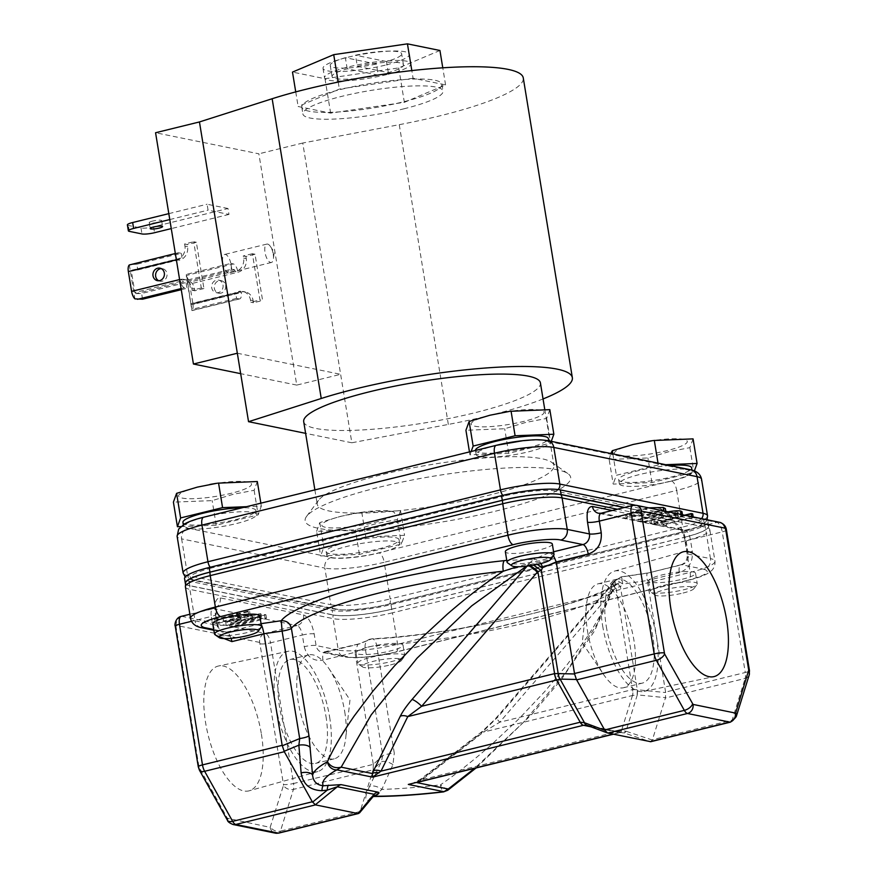 <?xml version="1.0" encoding="UTF-8"?>
<svg xmlns="http://www.w3.org/2000/svg" width="877" height="877" viewBox="0 0 877 877"><rect width="100%" height="100%" fill="white"/><g stroke="black" fill="none" stroke-linecap="round" stroke-linejoin="round"><path stroke-width="0.66" stroke-dasharray="4.38 3.29" d="M261.412 734.17A64.273 26.211 -103.8 0 1 249.189 790.802A64.273 26.211 -103.8 0 1 205.613 722.791A64.273 26.211 -103.8 0 1 218.526 665.994A64.273 26.211 -103.8 0 1 261.412 734.17M329.609 716.958A61.927 25.258 -103.8 0 1 317.825 771.53A61.927 25.258 -103.8 0 1 275.838 705.985A61.927 25.258 -103.8 0 1 288.27 651.26A61.927 25.258 -103.8 0 1 329.609 716.958M325.948 716.213A53.497 21.815 -103.8 0 1 315.49 763.428A53.497 21.815 -103.8 0 1 279.5 706.741A53.497 21.815 -103.8 0 1 289.958 659.526A53.497 21.815 -103.8 0 1 325.948 716.213M344.705 711.609A53.497 21.815 -103.8 0 1 345.768 737.743A53.497 21.815 -103.8 0 1 334.247 758.813A53.497 21.815 -103.8 0 1 298.257 702.126A53.497 21.815 -103.8 0 1 308.726 654.922A53.497 21.815 -103.8 0 1 328.7 668.252A53.497 21.815 -103.8 0 1 344.705 711.609M602.631 625.707A61.927 25.258 76.2 0 0 643.959 691.405A61.927 25.258 76.2 0 0 656.402 636.68A61.927 25.258 76.2 0 0 614.404 571.135A61.927 25.258 76.2 0 0 602.631 625.707M606.292 626.452A53.497 21.815 76.2 0 0 642.271 683.139A53.497 21.815 76.2 0 0 652.74 635.924A53.497 21.815 76.2 0 0 616.75 579.237A53.497 21.815 76.2 0 0 606.292 626.452M587.524 631.056A53.497 21.815 76.2 0 0 603.529 674.413A53.497 21.815 76.2 0 0 623.514 687.743A53.497 21.815 76.2 0 0 633.972 640.539A53.497 21.815 76.2 0 0 597.982 583.852A53.497 21.815 76.2 0 0 586.461 604.922A53.497 21.815 76.2 0 0 587.524 631.056M386.768 74.6A43.784 7.575 -9.3 0 1 324.556 77.801A43.784 7.575 -9.3 0 1 348.75 66.849A43.784 7.575 -9.3 0 1 410.973 63.648A43.784 7.575 -9.3 0 1 386.768 74.6M385.222 65.161A43.784 7.575 -9.3 0 1 323.01 68.362A43.784 7.575 -9.3 0 1 347.215 57.411A43.784 7.575 -9.3 0 1 409.427 54.21A43.784 7.575 -9.3 0 1 385.222 65.161M261.247 627.132A23.8 4.122 -9.3 0 1 248.344 632.317A23.8 4.122 -9.3 0 1 215.018 634.707M212.826 623.602A23.8 4.122 170.7 0 0 246.634 621.859A23.8 4.122 170.7 0 0 259.789 615.906M390.528 664.909A19.985 3.464 170.7 0 0 401.359 660.556A19.985 3.464 170.7 0 0 393.499 658.452A19.985 3.464 170.7 0 0 373.163 661.357A19.985 3.464 170.7 0 0 362.53 666.915A19.985 3.464 170.7 0 0 390.528 664.909M370.905 657.322A23.8 4.122 -9.3 0 1 404.725 655.59A23.8 4.122 -9.3 0 1 404.472 656.358A23.8 4.122 -9.3 0 1 391.57 661.543A23.8 4.122 -9.3 0 1 358.244 663.933A23.8 4.122 -9.3 0 1 357.75 663.275A23.8 4.122 -9.3 0 1 370.905 657.322M369.195 646.875A23.8 4.122 -9.3 0 1 403.014 645.132A23.8 4.122 -9.3 0 1 389.859 651.085A23.8 4.122 -9.3 0 1 356.04 652.828A23.8 4.122 -9.3 0 1 369.195 646.875M683.051 593.038A19.985 3.464 170.7 0 0 693.882 588.686A19.985 3.464 170.7 0 0 686.022 586.581A19.985 3.464 170.7 0 0 665.698 589.497A19.985 3.464 170.7 0 0 655.053 595.044A19.985 3.464 170.7 0 0 683.051 593.038M663.429 585.452A23.8 4.122 -9.3 0 1 697.248 583.72A23.8 4.122 -9.3 0 1 696.996 584.488A23.8 4.122 -9.3 0 1 684.093 589.673A23.8 4.122 -9.3 0 1 650.767 592.063A23.8 4.122 -9.3 0 1 650.285 591.405A23.8 4.122 -9.3 0 1 663.429 585.452M682.383 579.215A23.8 4.122 170.7 0 0 695.538 573.262A23.8 4.122 170.7 0 0 661.718 575.005A23.8 4.122 170.7 0 0 648.574 580.958A23.8 4.122 170.7 0 0 682.383 579.215M553.782 555.262A23.8 4.122 -9.3 0 1 540.868 560.447A23.8 4.122 -9.3 0 1 507.542 562.837M552.313 544.036A23.8 4.122 -9.3 0 1 539.158 549.989A23.8 4.122 -9.3 0 1 505.349 551.732M543.038 398.947A152.291 26.365 -9.3 0 1 488.171 415.786A152.291 26.365 -9.3 0 1 448.333 424.424L351.841 442.775L302.751 143.028L399.254 124.677A152.291 26.365 170.7 0 0 439.092 116.038A152.291 26.365 170.7 0 0 523.273 77.932M303.705 421.684A119.93 20.763 170.7 0 0 474.128 412.924A119.93 20.763 170.7 0 0 540.418 382.92M383.523 474.26A119.93 20.763 -9.3 0 1 551.512 462.201A119.93 20.763 -9.3 0 1 553.946 465.501A119.93 20.763 -9.3 0 1 487.656 495.516A119.93 20.763 -9.3 0 1 317.233 504.264A119.93 20.763 -9.3 0 1 318.483 500.361A119.93 20.763 -9.3 0 1 383.523 474.26M379.511 487.152A134.521 23.284 -9.3 0 1 567.934 473.624A134.521 23.284 -9.3 0 1 496.305 510.984A134.521 23.284 -9.3 0 1 359.46 530.552A134.521 23.284 -9.3 0 1 306.555 516.432A134.521 23.284 -9.3 0 1 379.511 487.152M222.813 262.815A9.472 3.859 76.2 0 0 229.193 272.857A9.472 3.859 76.2 0 0 231.046 264.492A9.472 3.859 76.2 0 0 224.665 254.462A9.472 3.859 76.2 0 0 222.813 262.815M273.24 254.122A9.472 3.859 -103.8 0 1 273.427 258.748A9.472 3.859 -103.8 0 1 271.388 262.486A9.472 3.859 -103.8 0 1 265.018 252.444A9.472 3.859 -103.8 0 1 266.871 244.091A9.472 3.859 -103.8 0 1 270.401 246.448A9.472 3.859 -103.8 0 1 273.24 254.122M223.01 284.992A6.38 5.722 101.5 0 1 216.082 292.633A6.38 5.722 101.5 0 1 211.697 287.777A6.38 5.722 101.5 0 1 218.625 280.136A6.38 5.722 101.5 0 1 223.01 284.992M225.652 285.529A6.38 5.722 101.5 0 1 218.724 293.17A6.38 5.722 101.5 0 1 214.339 288.314A6.38 5.722 101.5 0 1 221.278 280.673A6.38 5.722 101.5 0 1 225.652 285.529M152.708 221.07A6.282 1.085 170.7 0 0 149.233 222.648A6.282 1.085 170.7 0 0 158.156 222.188A6.282 1.085 170.7 0 0 161.631 220.609A6.282 1.085 170.7 0 0 152.708 221.07M158.759 280.75A6.38 5.722 -78.5 0 0 160.042 281.199A6.38 5.722 -78.5 0 0 166.97 273.558A6.38 5.722 -78.5 0 0 162.596 268.702A6.38 5.722 -78.5 0 0 161.236 268.603M669.721 465.523A36.933 6.391 170.7 0 0 639.092 470.5A36.933 6.391 170.7 0 0 618.68 479.741A36.933 6.391 170.7 0 0 671.168 477.044A36.933 6.391 170.7 0 0 691.58 467.803M533.008 439.914A36.933 6.391 -9.3 0 1 548.081 441.416L684.071 469.173A36.933 6.391 170.7 0 0 639.75 474.479A36.933 6.391 170.7 0 0 619.337 483.72A36.933 6.391 170.7 0 0 664.01 482.745L671.398 480.936C689.651 476.003 695.077 472.33 687.689 469.908L684.071 469.173A36.933 6.391 -9.3 0 1 692.227 471.782A36.933 6.391 -9.3 0 1 671.815 481.024A36.933 6.391 -9.3 0 1 664.01 482.745L386.264 550.986A36.933 6.391 170.7 0 0 399.704 543.652A36.933 6.391 170.7 0 0 347.226 546.349A36.933 6.391 170.7 0 0 326.814 555.579A36.933 6.391 170.7 0 0 327.735 556.72L331.353 557.454C337.656 559.383 363.791 556.829 378.875 552.806L386.264 550.986A36.933 6.391 -9.3 0 1 379.292 552.894A36.933 6.391 -9.3 0 1 327.735 556.72L191.745 528.963A36.933 6.391 170.7 0 0 236.066 523.657A36.933 6.391 170.7 0 0 256.479 514.426A36.933 6.391 170.7 0 0 211.795 515.391L204.418 517.2C186.165 522.133 180.739 525.805 188.127 528.228L191.745 528.963A36.933 6.391 -9.3 0 1 183.589 526.353A36.933 6.391 -9.3 0 1 197.939 518.745M475.455 450.449A36.933 6.391 170.7 0 0 475.466 450.515A36.933 6.391 170.7 0 0 527.943 447.818A36.933 6.391 170.7 0 0 548.355 438.577M528.59 451.798A36.933 6.391 170.7 0 0 549.002 442.556A36.933 6.391 170.7 0 0 548.081 441.416L544.464 440.682C538.16 438.752 512.025 441.317 496.941 445.33L489.552 447.149A36.933 6.391 170.7 0 0 476.112 454.494A36.933 6.391 170.7 0 0 528.59 451.798M182.931 522.385A36.933 6.391 170.7 0 0 235.42 519.688A36.933 6.391 170.7 0 0 255.832 510.447A36.933 6.391 170.7 0 0 242.26 507.739M206.402 516.553A36.933 6.391 -9.3 0 1 211.795 515.391L489.552 447.149A36.933 6.391 -9.3 0 1 494.211 445.834M378.634 548.914A36.933 6.391 170.7 0 0 399.046 539.673A36.933 6.391 170.7 0 0 346.568 542.37A36.933 6.391 170.7 0 0 326.156 551.611A36.933 6.391 170.7 0 0 378.634 548.914M645.658 441.811A36.933 6.391 170.7 0 0 634.784 444.135A36.933 6.391 170.7 0 0 618.066 455.448A36.933 6.391 170.7 0 0 666.849 450.679A36.933 6.391 170.7 0 0 686.527 440.429A36.933 6.391 170.7 0 0 652.663 440.638M693.06 438.873L689.87 447.654L668.712 451.721L647.917 457.969L609.153 459.493L613.176 484.082L651.94 482.558L693.893 472.243L694.398 470.861M502.433 412.585A36.933 6.391 170.7 0 0 491.558 414.909A36.933 6.391 170.7 0 0 474.841 426.222A36.933 6.391 170.7 0 0 523.624 421.442A36.933 6.391 170.7 0 0 543.312 411.203A36.933 6.391 170.7 0 0 509.438 411.412M549.835 409.647L546.645 418.428L525.487 422.495L504.692 428.743L465.928 430.267M209.91 484.455A36.933 6.391 170.7 0 0 199.035 486.768A36.933 6.391 170.7 0 0 182.317 498.092A36.933 6.391 170.7 0 0 231.1 493.312A36.933 6.391 170.7 0 0 250.778 483.074A36.933 6.391 170.7 0 0 216.915 483.282M257.312 481.517L254.122 490.298L232.964 494.365L212.168 500.614L173.405 502.137M374.315 522.539A36.933 6.391 170.7 0 0 394.003 512.3A36.933 6.391 170.7 0 0 360.14 512.508A36.933 6.391 170.7 0 0 354.374 513.451A36.933 6.391 170.7 0 0 342.249 516.005A36.933 6.391 170.7 0 0 325.542 527.318A36.933 6.391 170.7 0 0 374.315 522.539M316.619 531.363L319.809 522.571L340.616 516.334L361.762 512.267L400.537 510.743L397.347 519.524L376.189 523.591L355.393 529.84L316.619 531.363L320.653 555.941L359.417 554.417L401.37 544.113L404.56 535.332L365.797 536.856L323.843 547.16L320.653 555.941M185.606 582.613A44.168 7.641 170.7 0 0 189.991 585.704L333.216 614.93A44.168 7.641 170.7 0 0 391.548 609.219A8.945 3.651 -103.8 0 1 392.457 612.804A44.924 7.772 -9.3 0 1 333.117 618.614L189.892 589.388L195.045 620.839L217.233 625.367L215.325 613.714C214.098 603.321 215.742 598.059 220.248 597.906L303.552 614.909A8.945 8.025 101.5 0 1 297.04 625.553A8.945 3.651 -103.8 0 1 302.346 635.036L270.533 642.852L293.565 783.49L373.328 764.371L382.789 755.525A8.945 1.546 -9.3 0 1 386.22 754.45A8.945 1.546 -9.3 0 1 394.288 753.19L376.693 645.702A168.669 29.204 170.7 0 0 610.863 593.17A8.945 8.123 -121.7 0 1 614.404 584.816L614.404 584.816A8.945 8.123 -121.7 0 1 617.682 583.731C622.133 581.034 623.163 578.809 620.784 577.077L647.664 573.119L681.056 564.755A8.945 3.651 76.2 0 0 679.302 572.648C688.708 569.206 693.049 562.113 692.326 551.359A8.945 1.546 170.7 0 0 687.382 553.595A8.945 1.546 170.7 0 0 688.27 554.1L710.469 558.627L705.316 527.165A8.945 8.025 -78.5 0 0 704.056 523.821L624.238 507.531M413.078 78.261L347.665 87.853A71.004 12.289 170.7 0 0 341.032 89.41A71.004 12.289 170.7 0 0 334.718 91.033A71.004 12.289 170.7 0 0 302.773 104.538A71.004 12.289 170.7 0 0 301.776 107.18A71.004 12.289 170.7 0 0 301.798 107.257A71.004 12.289 170.7 0 0 326.968 112.388A71.004 12.289 170.7 0 0 338.939 111.916A71.004 12.289 170.7 0 0 396.042 103.552A71.004 12.289 170.7 0 0 402.675 101.995A71.004 12.289 170.7 0 0 408.989 100.373A71.004 12.289 170.7 0 0 440.934 86.867A71.004 12.289 170.7 0 0 441.931 84.225A71.004 12.289 170.7 0 0 441.909 84.148A71.004 12.289 170.7 0 0 416.739 79.018A71.004 12.289 170.7 0 0 404.779 79.478A71.004 12.289 170.7 0 0 347.665 87.853L339.355 89.07L298.136 106.512L330.629 113.133L404.352 102.335L445.571 84.894L413.078 78.261L411.828 70.588M403.804 108.836A71.004 12.289 170.7 0 0 443.049 91.076A71.004 12.289 170.7 0 0 342.151 96.262A71.004 12.289 170.7 0 0 302.905 114.021A71.004 12.289 170.7 0 0 403.804 108.836M378.206 75.126A36.165 6.26 -9.3 0 1 332.065 76.573A36.165 6.26 -9.3 0 1 347.193 68.801L378.206 75.126L376.386 64.032L345.374 57.696A36.165 6.26 170.7 0 0 330.245 65.468A36.165 6.26 170.7 0 0 376.386 64.032M357.323 66.312A36.165 6.26 -9.3 0 1 403.453 64.876A36.165 6.26 -9.3 0 1 388.336 72.638L357.323 66.312L355.503 55.218A36.165 6.26 170.7 0 1 401.644 53.771L403.453 64.876M439.936 50.482L398.717 67.913L324.994 78.722L292.49 72.089M351.841 442.775L305.613 433.348M237.327 353.234L340.627 374.315L296.744 385.102L258.868 153.815L155.569 132.734M302.751 143.028L258.868 153.815M255.032 254.253L252.379 253.716L259.954 299.978L262.607 300.515L255.032 254.253L245.911 256.501L243.269 255.952L243.62 258.079A11.423 10.239 101.5 0 1 235.31 271.673L234.51 269.721L231.78 269.162L187.349 280.081L190.901 303.946L238.665 292.216L238.544 291.471A11.423 10.239 101.5 0 1 242.655 291.383A11.423 10.239 101.5 0 1 250.493 300.087L250.844 302.214L259.954 299.978M227.998 208.507L207.093 204.231L208.068 210.151L228.974 214.426L227.998 208.507L153.563 226.792A9.515 1.644 -9.3 0 1 140.989 228.02L128.349 225.444A9.515 1.644 -9.3 0 1 127.395 224.907M296.744 385.102L240.671 373.657M196.349 242.282L193.707 241.745L201.282 287.996L203.924 288.544L196.349 242.282L187.239 244.519L184.587 243.981L193.707 241.745M252.379 253.716L243.269 255.952M238.665 292.216L238.445 293.225L191.109 304.834L191.197 303.585L191.92 310.491L186.373 276.573A7.805 3.179 -103.8 0 1 189.673 284.071L192.918 303.88L241.197 292.019A11.423 10.239 101.5 0 1 245.297 291.92A11.423 10.239 101.5 0 1 253.135 300.625L253.486 302.751L262.607 300.515M245.911 256.501L246.262 258.616A11.423 10.239 101.5 0 1 237.952 272.21L189.673 284.071M253.486 302.751L250.844 302.214M168.812 213.637L207.093 204.231M228.974 214.426L171.267 228.601M169.787 219.557L208.068 210.151M201.282 287.996L192.162 290.243L191.822 288.116A11.423 10.239 -78.5 0 0 183.973 279.412A11.423 10.239 -78.5 0 0 179.873 279.5L179.61 279.566M176.365 259.767L176.628 259.702A11.423 10.239 -78.5 0 0 184.937 246.108L184.587 243.981M203.924 288.544L194.815 290.78L194.464 288.654A11.423 10.239 -78.5 0 0 186.615 279.949A11.423 10.239 -78.5 0 0 182.515 280.037L182.635 280.783L134.872 292.512L131.386 271.234L179.149 259.504L179.27 260.239A11.423 10.239 -78.5 0 0 187.579 246.645L187.239 244.519M194.815 290.78L192.162 290.243M191.109 304.834L190.901 303.946L191.109 304.834M231.78 269.162L230.837 263.429L186.417 274.348L187.349 280.081M186.417 274.348L186.33 275.488L233.326 263.933A7.805 3.179 -103.8 0 1 237.952 272.21L235.31 271.673M186.373 276.573L186.33 275.488M238.544 291.471L241.197 292.019A7.805 3.179 -103.8 0 1 239.662 298.904A7.805 3.179 -103.8 0 1 239.048 298.904L191.92 310.491A7.805 3.179 76.2 0 0 192.918 303.88M179.149 259.504L179.379 258.496L132.219 270.105L137.766 269.963L136.823 264.229L181.254 253.31L178.776 252.806A7.805 3.179 -103.8 0 0 178.152 252.817A7.805 3.179 -103.8 0 0 176.628 259.702L179.27 260.239M136.823 264.229L130.498 264.525M129.347 264.942L134.905 298.86M134.872 292.512L136.067 293.598L183.315 281.988L186.045 282.547L186.976 288.281L184.499 287.777A7.805 3.179 -103.8 0 1 179.873 279.5L182.515 280.037M131.386 271.234L132.032 270.127L179.379 258.496M136.067 293.598L141.614 293.466L186.045 282.547M142.556 299.2L141.614 293.466M183.315 281.988L182.635 280.783M238.358 293.225L235.628 292.666L191.197 303.585M230.837 263.429L233.326 263.933M239.048 298.904L236.571 298.399L235.628 292.666M236.571 298.399L192.14 309.318M181.254 253.31L182.197 259.044L179.467 258.496M181.265 289.684L186.976 288.281M137.766 269.963L182.197 259.044M665.687 464.7L658.32 464.985L616.367 475.29L613.176 484.082M471.168 451.502L469.951 454.845L508.715 453.321L550.679 443.017L551.282 441.35M180.772 526.584L216.191 525.191L258.145 514.887L261.335 506.106L246.536 506.687M558.134 489.552A5.898 5.295 101.5 0 1 555.525 491.087L698.75 520.313C706.763 522.944 700.876 526.924 681.089 532.273L388.566 604.143C372.199 608.506 343.85 611.28 337.02 609.186L193.795 579.96A5.898 5.295 101.5 0 1 191.679 580.004A5.898 5.295 101.5 0 1 187.623 575.509L330.848 604.735L324.841 568.099L181.627 538.873A8.945 8.025 101.5 0 1 188.127 528.228M651.94 482.558L647.917 457.969M612.859 453.913L616.367 475.29M609.153 459.493L610.765 453.486M658.013 463.133L658.32 464.985M689.87 447.654L693.893 472.243M469.469 451.918L469.951 454.845M508.715 453.321L504.692 428.743M546.645 418.428L550.679 443.017M210.272 567.233A5.898 2.412 76.2 0 0 211.456 568L503.979 496.13A5.898 2.412 -103.8 0 1 502.806 495.362M216.191 525.191L212.168 500.614M260.853 503.168L261.335 506.106M254.122 490.298L258.145 514.887M359.417 554.417L355.393 529.84M319.809 522.571L323.843 547.16M361.762 512.267L365.797 536.856M400.537 510.743L404.56 535.332M397.347 519.524L401.37 544.113M635.211 505.185L703.518 519.129A44.552 7.707 -9.3 0 1 707.98 521.629A44.552 7.707 -9.3 0 1 683.358 532.777L390.999 604.604A44.552 7.707 -9.3 0 1 332.164 610.359L189.026 581.155A44.552 7.707 -9.3 0 1 184.565 578.645M555.525 491.087C548.596 489.004 520.445 491.756 503.979 496.13M211.456 568C191.646 573.35 185.76 577.34 193.795 579.96M189.026 581.155L189.783 585.781L332.92 614.985L332.164 610.359M390.999 604.604L391.756 609.23A44.552 7.707 -9.3 0 1 332.92 614.985M391.756 609.23L684.115 537.404L683.358 532.777M703.518 519.129L704.275 523.744A44.552 7.707 -9.3 0 1 708.737 526.255A44.552 7.707 -9.3 0 1 684.115 537.404M704.275 523.744L624.49 507.465M189.783 585.781A44.552 7.707 -9.3 0 1 185.398 583.567M391.548 609.219L684.071 537.349A44.168 7.641 170.7 0 0 708.254 525.74A44.168 7.641 170.7 0 0 704.056 523.821M214.383 619.414L252.127 615.194L225.619 621.705L227.099 622.012L260.853 613.714L223.054 617.956L249.627 611.422L248.147 611.126L214.383 619.414L214.986 623.119L246.81 615.303A8.945 8.025 -78.5 0 0 248.706 614.558L250.186 614.865A8.945 8.025 101.5 0 1 248.29 615.599L223.657 621.65L261.423 617.156L227.702 625.707L232.789 626.748L232.186 623.054L265.939 614.755L264.459 614.448L230.695 622.747L232.186 623.054M230.695 622.747L231.309 626.452L265.018 617.89L266.509 618.186A8.945 8.025 101.5 0 1 264.602 618.932L232.789 626.748L265.227 633.369L297.04 625.553L264.602 618.932M656.38 524.347L657.903 523.975L657.301 520.269L653.836 521.124L662.519 522.9L665.983 522.045L666.586 525.751L665.073 526.123A8.945 8.025 101.5 0 1 663.089 526.332L654.395 524.556A8.945 8.025 -78.5 0 0 656.38 524.347L650.372 523.733A8.945 8.025 -78.5 0 0 652.356 523.525L644.727 521.968A8.945 8.025 101.5 0 1 642.742 522.177L641.262 521.881A8.945 8.025 -78.5 0 0 643.247 521.662L628.162 519.305L626.397 518.23L601.797 513.209A8.945 8.025 101.5 0 1 598.585 513.275L681.889 530.278A8.945 8.025 101.5 0 1 675.75 523.459C680.618 525.509 684.159 531.835 686.362 542.435L688.27 554.1A8.945 8.025 101.5 0 1 681.769 564.744L703.957 569.272A8.945 8.025 -78.5 0 0 710.469 558.627A44.924 7.772 -9.3 0 1 714.963 561.148A44.924 7.772 -9.3 0 1 690.133 572.396L684.981 540.934A8.945 3.651 76.2 0 0 684.071 537.349M625.652 515.062L626.397 518.23C627.515 516.805 631.232 515.303 637.557 513.725L636.954 510.019L625.652 515.062L627.647 516.169L628.162 519.305M248.706 614.558L248.147 611.126M249.627 611.422L250.186 614.865M265.018 617.89L264.459 614.448M266.509 618.186L265.939 614.755M261.105 617.09L260.546 613.659M260.853 613.714L261.423 617.156M635.935 520.171L654.779 517.309C662.815 515.248 666.487 513.473 665.786 511.96L660.195 510.82L637.557 513.725M665.807 511.346L665.961 512.289L682.602 515.391L678.195 514.492L669.096 515.446L643.247 521.662M641.262 521.881L640.692 518.439L642.183 518.745L666.958 512.683L677.23 511.883L678.096 512.376L678.699 516.071L677.844 515.588C679.456 516.016 678.754 516.717 675.718 517.715L652.356 523.525M642.742 522.177L642.183 518.745M644.727 521.968L667.572 516.389L677.844 515.588L677.23 511.883C678.853 512.311 678.14 513.023 675.104 514.01L649.802 520.302L651.293 520.609L671.683 515.599L681.999 511.697M651.852 524.04L651.293 520.609M650.372 523.733L649.802 520.302M653.836 521.124L654.395 524.556M662.519 522.9L663.089 526.332M666.586 525.751L662.99 525.016L693.279 517.573L691.8 517.266L661.499 524.709L657.903 523.975M617.353 509.219L705.316 527.165A44.924 7.772 -9.3 0 1 709.811 529.697A44.924 7.772 -9.3 0 1 684.981 540.934L392.457 612.804L397.61 644.266A8.945 3.651 -103.8 0 1 395.856 652.159A8.945 3.651 -103.8 0 1 395.143 652.17C380.059 656.182 353.924 658.748 347.621 656.818L325.433 652.291L359.537 643.904L371.081 639.048A8.945 4.396 86.4 0 1 371.936 638.818A8.945 4.396 86.4 0 1 376.693 645.702A8.945 1.546 -9.3 0 0 368.614 646.952A8.945 1.546 -9.3 0 0 365.183 648.026A8.945 7.159 -112.8 0 1 369.031 639.497A8.945 7.159 -112.8 0 1 371.081 639.048C448.542 636.231 593.477 603.727 617.682 583.731M359.537 643.904L357.871 644.2L354.966 652.335L365.183 648.026L382.789 755.525L381.232 761.992L369.37 786.801A8.945 4.495 25 0 1 381.868 789.41L392.929 764.634L394.288 753.19M686.362 542.435A8.945 1.546 -9.3 0 1 685.474 541.942L687.382 553.595C687.513 559.625 685.397 563.341 681.056 564.755A8.945 3.651 76.2 0 1 681.769 564.744L647.664 573.119C646.689 572.878 646.568 575.345 647.314 580.508L679.302 572.648M447.785 790.243L440.473 784.86C456.72 773.689 474.051 759.986 492.468 743.74L519.206 718.57L544.628 691.668L567.375 664.393L586.34 638.138C597.654 620.949 605.832 605.963 610.863 593.17L614.832 585.704L615.139 580.848L620.784 577.077A8.945 0.822 81.6 0 1 620.916 576.913A8.945 0.822 81.6 0 1 622.791 584.115L647.314 580.508L665.588 692.085L665.533 697.664L637.305 694.869L637.678 689.782L665.643 692.556M373.229 763.911L354.966 652.335L322.977 660.195A8.945 3.651 -103.8 0 1 324.72 652.291A8.945 3.651 -103.8 0 1 325.433 652.291A8.945 8.025 101.5 0 1 322.221 652.356A8.945 8.025 101.5 0 1 316.082 645.538L314.163 633.885C311.96 623.295 308.419 616.969 303.552 614.909M220.248 597.906A8.945 8.025 101.5 0 1 213.736 608.55L181.923 616.367L215.325 623.185L214.722 619.491M225.619 621.705L226.222 625.411L252.729 618.899L215.325 623.185L227.702 625.707L227.099 622.012M223.054 617.956L223.657 621.65M261.061 623.69L261.171 624.314M526.463 566.191L529.259 563.319L517.222 566.728M537.261 564.404L529.259 563.319L533.731 559.307L506.763 560.381M553.584 551.786L548.827 552.948L553.475 555.678M601.096 513.22A8.945 3.651 76.2 0 1 601.797 513.209L633.622 505.393L663.834 510.94M648.662 507.849L636.954 510.019M631.177 515.336C636.253 516.049 643.422 515.38 652.685 513.308L661.532 509.285L659.745 508.32C654.735 507.597 647.621 508.265 638.423 510.326L629.5 514.404L631.177 515.336L631.791 519.031C636.866 519.754 644.036 519.074 653.288 517.002L662.135 512.99L660.348 512.015L659.745 508.32M665.358 508.583L654.165 513.604C642.731 516.202 633.896 517.057 627.647 516.169M654.165 513.604L654.779 517.309M668.493 511.74L640.692 518.439M668.515 511.894L669.096 515.446M663.878 511.181L665.786 511.96M675.718 517.715L675.104 514.01M667.572 516.389L666.958 512.683M684.619 515.183L660.896 521.004L657.301 520.269M660.896 521.004L661.499 524.709M665.983 522.045L662.376 521.311L692.677 513.867M662.376 521.311L662.99 525.016M693.181 516.926L693.279 517.573L716.926 522.396A8.945 3.651 -103.8 0 1 722.231 531.879L690.418 539.695A8.945 3.651 76.2 0 0 685.101 530.212A8.945 8.025 101.5 0 1 681.889 530.278L680.497 529.73C682.394 531.484 684.049 535.551 685.474 541.942A8.945 1.546 -9.3 0 1 690.418 539.695L692.326 551.359M615.139 580.848L613.889 582.449C613.768 580.596 615.95 581.999 620.434 586.636L622.791 584.115C617.748 580.497 615.194 579.401 615.139 580.848L620.916 576.913L647.379 573.021M615.15 580.278L613.9 581.615L597.358 623.7L566.027 672.144L523.394 722.385L474.654 768.296M373.328 764.371L373.098 769.831L293.433 789.399A8.945 3.651 76.2 0 0 293.565 783.49A7.619 1.315 -9.3 0 1 283.501 784.466L259.68 642.424A7.619 6.83 101.5 0 1 265.227 633.369A8.945 3.651 76.2 0 1 270.533 642.852A7.619 1.315 -9.3 0 1 260.469 643.839M417.057 782.646L420.313 780.289A8.945 2.171 52.2 0 1 420.543 779.225A8.945 2.171 52.2 0 1 422.275 779.587L621.486 730.64L625.992 731.221A8.945 1.875 108.5 0 1 624.205 732.986L650.339 741.723L652.345 740.035L665.533 697.664M653.836 523.832L672.286 519.294C678.557 517.89 681.999 516.586 682.602 515.391L682.503 514.744M691.701 516.63L691.8 517.266L682.602 515.391M652.685 513.308L653.288 517.002M638.423 510.326L639.037 514.032L630.114 518.099L631.791 519.031M660.348 512.015C655.338 511.302 648.235 511.971 639.037 514.032M392.929 764.634A8.945 3.99 -153.9 0 0 381.232 761.992L373.218 769.48M374.512 796.228L381.868 789.41A168.669 29.204 -9.3 0 0 440.473 784.86A8.945 2.28 -96.6 0 0 442.721 791.46M652.345 740.035L625.992 731.221L637.305 694.869L632.492 695.483A8.945 3.661 76.9 0 0 632.679 689.552L637.678 689.782M637.13 694.869L637.316 689.75L620.434 586.636L615.972 587.502L632.558 689.585A8.945 3.651 -103.8 0 1 632.427 695.505L483.589 732.065A8.945 2.171 -127.8 0 0 481.857 731.703L481.857 731.703A8.945 2.171 -127.8 0 0 481.626 732.777L497.906 717.002A8.945 2.105 40.8 0 0 496.853 717.167L496.853 717.167A8.945 2.105 40.8 0 0 499.737 722.209L632.558 689.585M175.247 626.178A7.619 1.315 170.7 0 0 176.014 626.606L199.046 767.232L227.362 818.252L270.16 827.351L283.479 785.353A7.619 5.755 17.3 0 0 293.433 789.399L280.454 831.1L360.118 811.532L373.098 769.831M252.729 618.899L252.127 615.194M533.589 565.128L528.217 564.963A8.945 2.006 39.3 0 1 530.081 565.709M369.37 786.801C364.821 796.897 364.558 801.37 368.592 800.219A8.945 8.014 -120 0 1 371.464 797.171L371.464 797.171A8.945 8.014 -120 0 1 373.229 796.448M360.118 811.532L359.537 812.891M613.889 582.449A8.945 2.006 39.3 0 0 612.935 582.624A8.945 2.006 39.3 0 0 615.972 587.502L615.391 588.182A8.945 2.105 -139.2 0 1 612.508 583.128A8.945 2.105 -139.2 0 1 613.56 582.975L497.906 717.002M417.09 782.437A8.945 3.453 56.2 0 1 417.792 781.221L417.792 781.221A8.945 3.453 56.2 0 1 419.381 781.078L422.275 779.587L483.589 732.065L499.737 722.209L615.391 588.182M527.132 566.103L527.691 565.446A8.945 2.105 -139.2 0 1 528.919 565.873M360.03 811.85L370.741 798.98A8.945 8.014 -120 0 1 373.613 795.932L373.613 795.932A8.945 8.014 -120 0 1 373.876 795.79M368.592 800.219L373.196 796.48M412.026 783.687L419.381 781.078M625.849 731.155A8.945 2.116 -71.4 0 1 623.898 732.887L619.272 732.602L613.078 734.126M632.492 695.483L621.486 730.64A8.945 3.651 -103.8 0 1 619.875 732.624A8.945 3.651 -103.8 0 1 619.162 732.624M587.009 725.356A8.945 5.766 110.4 0 0 587.393 725.476L607.597 732.997M295.735 91.899L298.136 106.512M324.994 78.722L330.629 113.133M398.717 67.913L404.352 102.335M445.571 84.894L442.775 67.814M338.215 82.087L339.355 89.07M388.336 72.638L386.516 61.543A36.165 6.26 170.7 0 0 401.644 53.771M386.516 61.543L355.503 55.218M347.193 68.801L345.374 57.696M448.333 424.424L399.254 124.677M235.189 270.938L187.426 282.668M187.261 281.331L234.51 269.721M246.262 258.616L243.62 258.079M253.135 300.625L250.493 300.087M140.989 228.02L141.964 233.94M129.314 231.364L128.349 225.444M153.563 226.792L154.538 232.712M194.464 288.654L191.822 288.116M184.937 246.108L187.579 246.645M178.776 252.806L131.78 264.35M181.09 288.61L184.499 287.777M671.398 480.936A8.945 3.651 -103.8 0 1 676.704 490.418L384.181 562.289A8.945 3.651 76.2 0 0 378.875 552.806M544.464 440.682A8.945 8.025 101.5 0 1 547.676 440.616M690.901 469.842A8.945 8.025 -78.5 0 0 687.689 469.908M204.418 517.2A8.945 3.651 76.2 0 0 203.705 517.211M496.229 445.341A8.945 3.651 -103.8 0 1 496.941 445.33M331.353 557.454A8.945 8.025 -78.5 0 0 324.841 568.099A44.924 7.772 -9.3 0 0 384.181 562.289L390.188 598.925L682.712 527.055L676.704 490.418A44.924 7.772 -9.3 0 0 701.545 479.182M183.118 572.988A44.924 7.772 -9.3 0 0 187.623 575.509L181.627 538.873A44.924 7.772 -9.3 0 1 177.121 536.351M388.566 604.143A5.898 2.412 76.2 0 0 389.026 604.132A5.898 2.412 76.2 0 0 390.188 598.925A44.924 7.772 -9.3 0 1 330.848 604.735A5.898 5.295 -78.5 0 0 334.893 609.23A5.898 5.295 -78.5 0 0 337.02 609.186M707.542 515.819A44.924 7.772 -9.3 0 1 682.712 527.055A5.898 2.412 -103.8 0 1 681.55 532.273A5.898 2.412 -103.8 0 1 681.089 532.273M698.75 520.313A5.898 5.295 -78.5 0 0 701.501 518.625M703.957 569.272C711.346 571.694 705.919 575.367 687.678 580.3A8.945 3.651 76.2 0 0 688.379 580.289A8.945 3.651 76.2 0 0 690.133 572.396L397.61 644.266A44.924 7.772 -9.3 0 1 338.27 650.065L333.117 618.614A8.945 8.025 101.5 0 1 333.216 614.93M185.398 586.856A44.924 7.772 -9.3 0 0 189.892 589.388A8.945 8.025 101.5 0 1 189.991 585.704M314.163 633.885A8.945 1.546 -9.3 0 0 302.346 635.036L304.264 646.7A8.945 1.546 170.7 0 1 316.082 645.538L338.27 650.065A8.945 8.025 101.5 0 0 344.409 656.884A8.945 8.025 101.5 0 0 347.621 656.818M201.184 627.658A8.945 8.025 101.5 0 1 195.045 620.839A44.924 7.772 -9.3 0 1 190.539 618.318M612.19 510.491L675.75 523.459M248.29 615.599L258.408 617.671M263.122 618.625L259.526 617.89M215.325 613.714A8.945 1.546 -9.3 0 1 216.224 614.218A8.945 1.546 -9.3 0 1 211.28 616.454A8.945 3.651 -103.8 0 1 213.023 608.561A8.945 3.651 -103.8 0 1 213.736 608.55L246.81 615.303M189.881 614.251L213.023 608.561L216.257 606.314L216.224 614.218L218.132 625.871A8.945 1.546 -9.3 0 0 217.233 625.367A8.945 8.025 -78.5 0 0 223.383 632.185A8.945 8.025 -78.5 0 0 226.595 632.12L213.791 629.5M719.655 522.33A7.619 6.83 101.5 0 0 716.926 522.396L685.101 530.212L665.073 526.123M687.678 580.3L395.143 652.17M304.264 646.7C306.972 656.961 313.21 661.455 322.977 660.195M213.911 630.256L223.383 632.185C220.785 631.889 219.031 629.785 218.132 625.871A8.945 1.546 -9.3 0 1 213.188 628.107L211.28 616.454L191.537 621.311M259.68 642.424L176.376 625.433A7.619 6.83 101.5 0 1 181.923 616.367A8.945 3.651 76.2 0 0 181.21 616.378M260.688 623.744L226.595 632.12A8.945 3.651 -103.8 0 1 231.1 638.346M548.827 552.948L533.731 559.307A8.945 7.159 67.2 0 1 540.868 563.549M216.137 635.485L214.152 631.725M213.648 630.201L213.188 628.107M632.909 505.404A8.945 3.651 -103.8 0 1 633.622 505.393A7.619 6.83 101.5 0 1 636.351 505.327M176.376 625.433L176.014 626.606M726.441 529.971A7.619 1.315 -9.3 0 1 722.231 531.879L745.264 672.506L665.588 692.085M661.686 517.134L661.083 513.429M670.039 515.336L670.642 519.031M663.012 517.474L662.409 513.779M283.479 785.353L283.501 784.466M199.046 767.232A7.619 1.315 -9.3 0 1 198.279 766.805M749.473 670.609A7.619 1.315 -9.3 0 1 745.264 672.506A8.945 3.651 -103.8 0 1 745.132 678.425L665.457 698.004M420.313 780.289L481.626 732.777M278.831 833.084A8.945 3.651 76.2 0 0 280.454 831.1A7.619 5.755 17.3 0 1 270.5 827.055M270.16 827.351A7.619 6.83 -78.5 0 0 275.389 833.15M233.063 824.512A7.619 6.83 101.5 0 1 227.834 818.712M227.362 818.252A7.619 3.892 -29.2 0 0 227.472 820.313M199.463 770.247A7.619 3.892 150.8 0 1 199.364 768.186M749.21 674.983A7.619 5.755 17.3 0 1 745.132 678.425L732.152 720.127L652.477 739.706M671.683 515.599L672.286 519.294M736.231 716.684A7.619 5.755 17.3 0 1 732.152 720.127A8.945 3.651 -103.8 0 1 730.53 722.111M590.934 726.814L619.272 732.602A8.945 3.574 -103.7 0 0 619.962 732.602L613.451 734.202M621.541 730.629A8.945 3.574 -103.7 0 1 619.962 732.602L622.758 732.591L586.406 725.169M587.393 725.476L624.205 732.986M317.825 771.53L249.189 790.802M334.247 758.813L315.49 763.428M328.7 668.252L349.989 699.868L345.768 737.743M643.959 691.405L713.714 676.671M623.514 687.743L642.271 683.139M586.461 604.922L582.251 642.797L603.529 674.413M323.01 68.362L324.556 77.801M401.359 660.556L404.472 656.358M403.014 645.132L404.725 655.59M693.882 588.686L696.996 584.488M695.538 573.262L697.248 583.72M544.749 409.373L553.946 465.501M551.512 462.201L567.934 473.624M271.388 262.486L229.193 272.857M218.724 293.17L216.082 292.633M149.233 222.648L150.197 228.568M157.4 280.662L160.042 281.199M270.401 246.448L274.172 252.05L273.427 258.748M691.953 470.072L692.227 471.782M548.728 440.824L549.002 442.556M255.832 510.447L256.479 514.426M399.046 539.673L399.704 543.652M360.14 512.508L360.907 512.398M441.931 84.225L443.049 91.076M314.876 489.892L317.233 504.264M318.483 500.361L306.555 516.432M266.871 244.091L224.665 254.462M238.445 293.225L191.098 304.856M242.655 291.383L245.297 291.92M221.278 280.673L218.625 280.136M239.662 298.904L192.008 310.611M161.631 220.609L162.596 226.54M178.152 252.817L175.345 253.508M186.615 279.949L183.973 279.412M159.954 268.165L162.596 268.702M618.68 479.741L619.337 483.72M475.466 450.515L476.112 454.494M183.304 524.654L183.589 526.353M326.156 551.611L326.814 555.579M707.07 519.765L705.568 522.155L701.852 525.093L697.226 527.362L681.55 532.273L389.026 604.132C366.564 609.307 348.52 611.006 334.893 609.23L191.679 580.004L185.2 576.978M707.98 521.629L708.737 526.255M358.419 644.014L322.221 652.356L344.409 656.884C356.665 658.517 359.241 657.443 369.009 656.829L395.856 652.159L688.379 580.289C696.426 578.349 702.751 576.145 707.366 573.679L711.609 570.62C714.152 568.066 715.27 564.909 714.963 561.148L709.811 529.697L708.254 525.74M476.123 767.934L532.207 713.922L560.918 680.059L594.485 631.001L615.797 583.819L614.404 584.816C583.391 605.755 458.528 634.181 371.936 638.818L357.871 644.2M661.532 509.285L662.135 512.99M629.511 514.404L630.114 518.099M373.986 795.702L371.464 797.171L373.098 796.601M613.9 581.615L494.781 719.502L481.857 731.703L420.543 779.225L411.993 783.687M301.776 107.18L302.905 114.021M648.574 580.958L650.285 591.405M655.053 595.044L650.767 592.063M356.04 652.828L357.75 663.275M362.53 666.915L358.244 663.933M409.427 54.21L410.973 63.648M330.245 65.468L332.065 76.573M597.982 583.852L616.75 579.237M614.404 571.135L683.051 551.863M308.726 654.922L289.958 659.526M288.27 651.26L218.526 665.994"/><path stroke-width="1.32" d="M506.763 560.381L504.396 560.622A8.945 2.763 -96 0 0 503.299 571.223A168.669 29.204 170.7 0 0 382.383 592.183A168.669 29.204 170.7 0 0 291.383 628.294C290.112 623.163 286.735 620.642 281.254 620.719L282.098 631.067L263.889 633.753L282.164 745.329L202.488 764.897L179.456 624.271L191.537 621.311M670.817 608.495A64.273 26.211 76.2 0 0 713.714 676.671A64.273 26.211 76.2 0 0 726.616 619.875A64.273 26.211 76.2 0 0 683.051 551.863A64.273 26.211 76.2 0 0 670.817 608.495M247.303 635.682A19.985 3.464 170.7 0 0 258.145 631.33A19.985 3.464 170.7 0 0 250.285 629.226A19.985 3.464 170.7 0 0 229.949 632.131A19.985 3.464 170.7 0 0 219.305 637.689A19.985 3.464 170.7 0 0 247.303 635.682M219.305 637.689L215.018 634.707A23.8 4.122 -9.3 0 1 214.536 634.049A23.8 4.122 -9.3 0 1 227.691 628.096A23.8 4.122 -9.3 0 1 261.499 626.364A23.8 4.122 -9.3 0 1 261.247 627.132L258.145 631.33M261.499 626.364L259.789 615.906A23.8 4.122 170.7 0 0 225.97 617.638A23.8 4.122 170.7 0 0 212.826 623.602L214.536 634.049M539.826 563.812A19.985 3.464 170.7 0 0 550.668 559.46A19.985 3.464 170.7 0 0 542.808 557.355A19.985 3.464 170.7 0 0 522.473 560.271A19.985 3.464 170.7 0 0 511.828 565.818A19.985 3.464 170.7 0 0 539.826 563.812M511.828 565.818L507.542 562.837A23.8 4.122 -9.3 0 1 507.059 562.179A23.8 4.122 -9.3 0 1 520.214 556.226A23.8 4.122 -9.3 0 1 554.023 554.494A23.8 4.122 -9.3 0 1 553.782 555.262L550.668 559.46M507.059 562.179L505.349 551.732A23.8 4.122 -9.3 0 1 518.504 545.779A23.8 4.122 -9.3 0 1 552.313 544.036L554.023 554.494M572.352 377.691L523.273 77.932A152.291 26.365 170.7 0 0 306.862 89.059A152.291 26.365 170.7 0 0 272.155 98.739L321.245 398.487A152.291 26.365 -9.3 0 1 355.941 388.807A152.291 26.365 -9.3 0 1 572.352 377.691A152.291 26.365 -9.3 0 1 543.038 398.947M544.749 409.373L540.418 382.92A119.93 20.763 170.7 0 0 369.995 391.668A119.93 20.763 170.7 0 0 303.705 421.684L314.876 489.892M153.672 226.99A6.282 1.085 170.7 0 0 150.197 228.568A6.282 1.085 170.7 0 0 159.132 228.108A6.282 1.085 170.7 0 0 162.596 226.54A6.282 1.085 170.7 0 0 153.672 226.99M161.236 268.603A6.38 5.722 -78.5 0 0 155.667 276.343A6.38 5.722 -78.5 0 0 158.759 280.75M153.026 275.795A6.38 5.722 -78.5 0 0 157.4 280.662A6.38 5.722 -78.5 0 0 164.328 273.021A6.38 5.722 -78.5 0 0 159.954 268.165A6.38 5.722 -78.5 0 0 153.026 275.795M691.953 470.072L691.58 467.803A36.933 6.391 170.7 0 0 669.721 465.523M548.728 440.824L548.355 438.577A36.933 6.391 170.7 0 0 495.878 441.274A36.933 6.391 170.7 0 0 475.455 450.449M494.211 445.834A36.933 6.391 -9.3 0 1 496.525 445.253A36.933 6.391 -9.3 0 1 533.008 439.914M242.26 507.739A36.933 6.391 170.7 0 0 203.354 513.144A36.933 6.391 170.7 0 0 182.931 522.385L183.304 524.654M197.939 518.745A36.933 6.391 -9.3 0 1 204.001 517.123A36.933 6.391 -9.3 0 1 206.402 516.553M610.765 453.486L612.332 450.701L633.139 444.464L652.663 440.638A36.933 6.391 170.7 0 0 646.908 441.58A36.933 6.391 170.7 0 0 645.658 441.811M653.442 440.528L693.06 438.873L697.083 463.462L665.687 464.7M469.469 451.918L465.928 430.267L469.118 421.475L489.914 415.238L509.438 411.412A36.933 6.391 170.7 0 0 503.683 412.354A36.933 6.391 170.7 0 0 502.433 412.585M510.217 411.302L549.835 409.647L553.858 434.236L515.095 435.759L473.142 446.064L471.168 451.502M246.536 506.687L222.572 507.63L180.618 517.934L177.428 526.715L173.405 502.137L176.595 493.345L197.391 487.108L216.915 483.282A36.933 6.391 170.7 0 0 211.16 484.225A36.933 6.391 170.7 0 0 209.91 484.455M217.693 483.172L257.312 481.517L260.853 503.168M308.989 735.781A8.945 1.546 -9.3 0 1 299.704 738.566L282.098 631.067A8.945 1.546 -9.3 0 0 291.383 628.294L308.989 735.781L312.596 775.279A168.669 29.204 -9.3 0 1 327.417 761.784C333.512 748.191 342.468 732.898 354.275 715.917L373.12 690.901L394.464 665.939L419.919 639.476L447.489 613.988C466.948 597.127 485.551 582.876 503.299 571.223L517.222 566.728M295.735 91.899L292.49 72.089L333.72 54.659L407.443 43.85L439.936 50.482L442.775 67.814M305.613 433.348L248.542 421.694L321.245 398.487M237.327 353.234L193.433 364.021L155.569 132.734L199.452 121.947L248.542 421.694M199.452 121.947L272.155 98.739M240.671 373.657L193.433 364.021M171.267 228.601L154.538 232.712A9.515 1.644 -9.3 0 1 141.964 233.94L129.314 231.364A9.515 1.644 -9.3 0 1 128.36 230.826L127.395 224.907A9.515 1.644 -9.3 0 1 132.657 222.528L168.812 213.637M128.36 230.826A9.515 1.644 -9.3 0 1 133.622 228.448L169.787 219.557M181.265 289.684L142.556 299.2L134.905 298.86A7.805 3.179 -103.8 0 1 131.594 291.361L128.349 271.563L176.365 259.767M175.345 253.508L129.347 264.942A7.805 3.179 76.2 0 0 128.349 271.563M694.398 470.861L697.083 463.462M551.282 441.35L553.858 434.236M177.428 526.715L180.772 526.584M612.332 450.701L612.859 453.913M654.297 440.397L658.013 463.133M469.118 421.475L473.142 446.064M511.072 411.17L515.095 435.759M176.595 493.345L180.618 517.934M218.548 483.041L222.572 507.63M185.398 583.567A44.552 7.707 -9.3 0 1 185.321 583.271L184.565 578.645A44.552 7.707 -9.3 0 1 209.186 567.496L501.545 495.669A44.552 7.707 -9.3 0 1 560.381 489.914L635.211 505.185M624.49 507.465L561.137 494.54L560.381 489.914M501.545 495.669L502.302 500.296A44.552 7.707 -9.3 0 1 561.137 494.54M502.302 500.296L209.943 572.122L209.186 567.496M185.321 583.271A44.552 7.707 -9.3 0 1 209.943 572.122M209.987 572.177A44.168 7.641 170.7 0 0 185.606 582.613L185.398 586.856A44.924 7.772 -9.3 0 1 210.228 575.619A8.945 3.651 -103.8 0 1 209.987 572.177L502.51 500.307A44.168 7.641 170.7 0 1 560.841 494.595L624.238 507.531M260.688 623.744C261.85 625.082 262.914 628.425 263.889 633.753L231.901 641.602L216.137 635.485M553.475 555.678L556.248 561.916L574.578 673.974L576.419 679.478L604.867 730.344L607.597 732.997L650.756 741.701L730.53 722.111A8.945 3.651 -103.8 0 1 729.817 722.111A7.619 6.83 -78.5 0 0 735.364 713.056L693.038 704.417L664.569 653.891L641.219 512.311A7.619 1.315 170.7 0 0 631.155 513.297A8.945 3.651 -103.8 0 1 632.909 505.404L601.096 513.22A8.945 3.651 76.2 0 0 599.342 521.113A8.945 1.546 -9.3 0 1 587.524 522.275C586.285 511.861 587.93 506.588 592.446 506.467L612.19 510.491M663.834 510.94L663.264 507.476L648.662 507.849M663.264 507.476L665.358 508.583L665.961 512.289M682.602 515.402L681.999 511.697L680.782 511.05C678.228 510.535 674.139 510.765 668.493 511.74L668.131 511.817M693.181 516.926L692.677 513.867L691.197 513.56L684.619 515.183M442.721 791.46A8.945 2.28 -96.6 0 0 443.554 791.898A8.945 2.28 -96.6 0 0 443.937 791.701L448.235 789.015L447.785 790.243L476.123 767.934M189.881 614.251L181.21 616.378A8.945 3.651 76.2 0 0 179.456 624.271A7.619 1.315 170.7 0 0 175.247 626.178L198.279 766.805A7.619 1.315 -9.3 0 1 202.488 764.897A8.945 3.651 76.2 0 0 204.637 771.289L284.301 751.71L282.164 745.329M327.417 761.784C330.837 766.882 335.431 768.669 341.175 767.167L336.878 769.853A8.945 7.915 -118.8 0 1 327.417 761.784M574.512 673.503L654.187 653.924L631.155 513.297L599.342 521.113L601.249 532.767C601.984 543.521 597.643 550.613 588.226 554.067L556.248 561.916L542.479 567.726L537.261 564.404M691.197 513.56L691.701 516.63M373.229 796.448A8.945 8.014 -120 0 1 374.512 796.228L374.424 796.48C394.617 796.426 417.66 794.902 443.554 791.898L447.785 790.243M373.876 795.79A8.945 8.014 -120 0 1 376.661 794.99C379.226 793.488 379.609 792.545 377.834 792.128L341.098 784.63L323.196 785.759C316.86 785.025 313.319 781.528 312.596 775.279A8.945 4.166 -6.7 0 0 301.107 772.867L298.871 745.176L299.704 738.566L282.262 745.79M284.301 751.71L312.311 801.775L232.635 821.343L204.637 771.289A7.619 3.892 150.8 0 1 199.463 770.247L227.472 820.313A7.619 3.892 -29.2 0 0 232.635 821.343A8.945 3.651 -103.8 0 0 235.803 824.457A7.619 6.83 101.5 0 1 233.063 824.512L275.389 833.15A7.619 6.83 -78.5 0 0 278.119 833.095L235.803 824.457L315.479 804.878L357.794 813.516L278.119 833.095A8.945 3.651 76.2 0 0 278.831 833.084L275.389 833.15M284.104 751.293L298.871 745.176A8.945 4.023 177.4 0 1 310.272 747.763M540.868 563.549A8.945 7.159 67.2 0 1 542.479 567.726L541.306 570.488L558.189 673.602A8.945 7.323 88.2 0 0 559.997 679.127L560.085 679.105A8.945 7.323 -88.7 0 1 558.397 673.602L554.582 673.613L537.864 571.563L541.306 570.488L533.589 565.128M680.782 511.05L681.352 514.514M474.654 768.296L448.235 789.015L417.057 782.646A8.945 3.453 56.2 0 1 417.09 782.437M417.518 782.339L613.451 734.202M359.537 812.891L357.794 813.516M315.479 804.878L312.311 801.775M527.132 566.103L412.037 699.484C406.632 705.788 402.729 711.357 400.307 716.18L373.536 770.74A8.945 5.81 -153.9 0 1 380.991 771.157L372.517 777.132L336.878 769.853C325.816 775.981 321.256 781.286 323.196 785.759A8.945 2.488 -96.4 0 0 321.958 790.703L327.274 790.111L312.563 802.159M604.867 730.344L584.378 722.692L580.201 722.22A8.945 3.651 76.2 0 0 583.369 725.323L372.517 777.132L372.352 773.525L341.175 767.167L371.234 714.81L417.09 658.134L471.64 605.908L526.463 566.191M379.127 772.867A8.945 6.709 19.1 0 0 372.352 773.525L373.536 770.74M400.307 716.18A8.945 5.81 -153.9 0 1 407.761 716.597L380.991 771.157L580.201 722.22L556.599 680.026L559.997 679.127M412.037 699.484A8.945 2.105 -139.2 0 1 421.64 706.281L407.761 716.597L556.599 680.026A8.945 3.651 -103.8 0 1 554.461 673.646L421.64 706.281L537.864 571.563A8.945 2.006 39.3 0 0 530.081 565.709M528.919 565.873A8.945 2.105 -139.2 0 1 537.294 572.253M554.461 673.646L554.582 673.613A8.945 3.661 76.9 0 0 556.665 680.015M576.419 679.478L560.085 679.105L584.499 722.758A8.945 5.766 110.4 0 0 587.009 725.356L607.597 732.997M359.537 812.902L373.207 796.48L374.051 794.277L358.024 813.538M583.369 725.323L587.162 725.389M328.513 785.156A8.945 2.488 -96.4 0 0 327.274 790.111L337.316 786.779A8.945 8.025 -78.5 0 1 341.098 784.63M377.834 792.128A8.945 8.025 -78.5 0 0 374.051 794.277L337.316 786.779L315.281 804.823M586.899 725.312A8.945 5.569 -69.7 0 1 586.79 725.279L586.79 725.279A8.945 5.569 -69.7 0 1 584.378 722.692M411.828 70.588L407.443 43.85M333.72 54.659L338.215 82.087M504.396 560.622C460.644 565.358 418.197 572.714 377.077 582.701C328.261 594.453 288.993 610.03 281.254 620.719L261.061 623.69M179.61 279.566L131.594 291.361M132.657 222.528L133.622 228.448M137.503 299.32L181.09 288.61M547.676 440.616A8.945 8.025 101.5 0 1 553.815 447.434L697.04 476.66A8.945 8.025 -78.5 0 0 690.901 469.842L547.676 440.616C535.419 438.982 532.854 440.057 523.076 440.671L496.229 445.341L203.705 517.211A8.945 3.651 76.2 0 0 201.951 525.104L494.475 453.234A8.945 3.651 -103.8 0 1 496.229 445.341M701.501 518.625A5.898 5.295 -78.5 0 0 703.036 513.297L697.04 476.66A44.924 7.772 -9.3 0 1 701.545 479.182L707.542 515.819A44.924 7.772 -9.3 0 0 703.036 513.297L559.822 484.071L553.815 447.434A44.924 7.772 -9.3 0 0 494.475 453.234L500.482 489.87L207.959 561.74L201.951 525.104A44.924 7.772 -9.3 0 0 177.121 536.351L178.689 529.061L184.817 523.766C189.421 521.322 195.724 519.14 203.705 517.211M502.806 495.362A5.898 2.412 -103.8 0 1 500.482 489.87A44.924 7.772 -9.3 0 1 559.822 484.071A5.898 5.295 101.5 0 1 558.134 489.552M177.121 536.351L183.118 572.988A44.924 7.772 -9.3 0 1 207.959 561.74A5.898 2.412 76.2 0 0 210.272 567.233M185.398 586.856L190.539 618.318A44.924 7.772 -9.3 0 1 215.38 607.07L210.228 575.619L502.751 503.749A8.945 3.651 -103.8 0 1 502.51 500.307M213.791 629.5L204.407 627.592C197.007 625.169 202.444 621.497 220.686 616.564L513.209 544.694A8.945 3.651 -103.8 0 1 507.904 535.211L502.751 503.749A44.924 7.772 -9.3 0 1 562.091 497.939A8.945 8.025 -78.5 0 0 560.841 494.595M220.686 616.564A8.945 3.651 -103.8 0 1 215.38 607.07L507.904 535.211A44.924 7.772 -9.3 0 1 567.244 529.401L562.091 497.939L617.353 509.219M513.209 544.694C528.294 540.67 554.428 538.116 560.732 540.046A8.945 8.025 -78.5 0 0 567.244 529.401L589.432 533.929L587.524 522.275M204.407 627.592A8.945 8.025 101.5 0 1 201.184 627.658L213.911 630.256M601.096 513.22L598.585 513.275A8.945 8.025 101.5 0 1 592.446 506.467M560.732 540.046L582.92 544.573A8.945 8.025 -78.5 0 0 589.432 533.929A8.945 1.546 -9.3 0 0 601.249 532.767M588.226 554.067A8.945 3.651 76.2 0 0 582.92 544.573L553.584 551.786M231.1 638.346A8.945 3.651 -103.8 0 1 231.901 641.602M214.152 631.725L213.648 630.201M641.219 512.311L641.58 511.138A7.619 6.83 101.5 0 0 636.351 505.327L719.655 522.33A7.619 6.83 101.5 0 1 724.884 528.129L725.685 529.544A7.619 1.315 -9.3 0 1 726.441 529.971L749.473 670.609L749.21 674.983L736.231 716.684A7.619 5.755 17.3 0 0 735.704 712.76L735.364 713.056M641.58 511.138L724.884 528.129M574.578 673.974L558.397 673.602M725.685 529.544L748.706 670.181A7.619 1.315 -9.3 0 1 749.473 670.609M748.706 670.181L735.704 712.76M576.66 679.883L656.336 660.304A8.945 3.651 -103.8 0 1 654.187 653.924A7.619 1.315 -9.3 0 1 664.251 652.937M613.078 734.126L408.309 784.433L443.937 791.701C417.726 794.737 394.573 796.239 374.512 796.228L376.661 794.99M748.684 671.058A7.619 5.755 17.3 0 1 749.21 674.983M693.038 704.417A7.619 6.83 101.5 0 1 687.502 713.483L729.817 722.111L650.153 741.69M664.569 653.891A7.619 3.892 150.8 0 1 656.336 660.304L684.334 710.37A7.619 3.892 -29.2 0 0 692.567 703.957M604.67 729.949L684.334 710.37A8.945 3.651 76.2 0 0 687.502 713.483L607.827 733.051M580.256 722.199A8.945 3.727 -103.9 0 0 583.479 725.301L590.934 726.814M301.107 772.867C302.96 784.257 309.91 790.21 321.958 790.703M690.901 469.842C696.996 471.146 700.537 474.26 701.545 479.182M707.07 519.765L707.542 515.819M185.2 576.978L183.118 572.988M190.539 618.318C191.471 623.185 195.023 626.299 201.184 627.658M175.247 626.178C174.326 625.104 175.597 617.561 181.21 616.378M719.655 522.33C723.668 523.646 725.937 526.2 726.441 529.971M636.351 505.327L632.909 505.404M198.279 766.805L199.463 770.247M373.098 796.601L374.424 796.48M358.605 813.483L278.831 833.084M227.472 820.313C227.691 821.672 229.555 823.075 233.063 824.512M730.53 722.111L736.231 716.684M373.613 795.932L373.207 796.48M586.417 725.169L587.009 725.356"/></g></svg>
